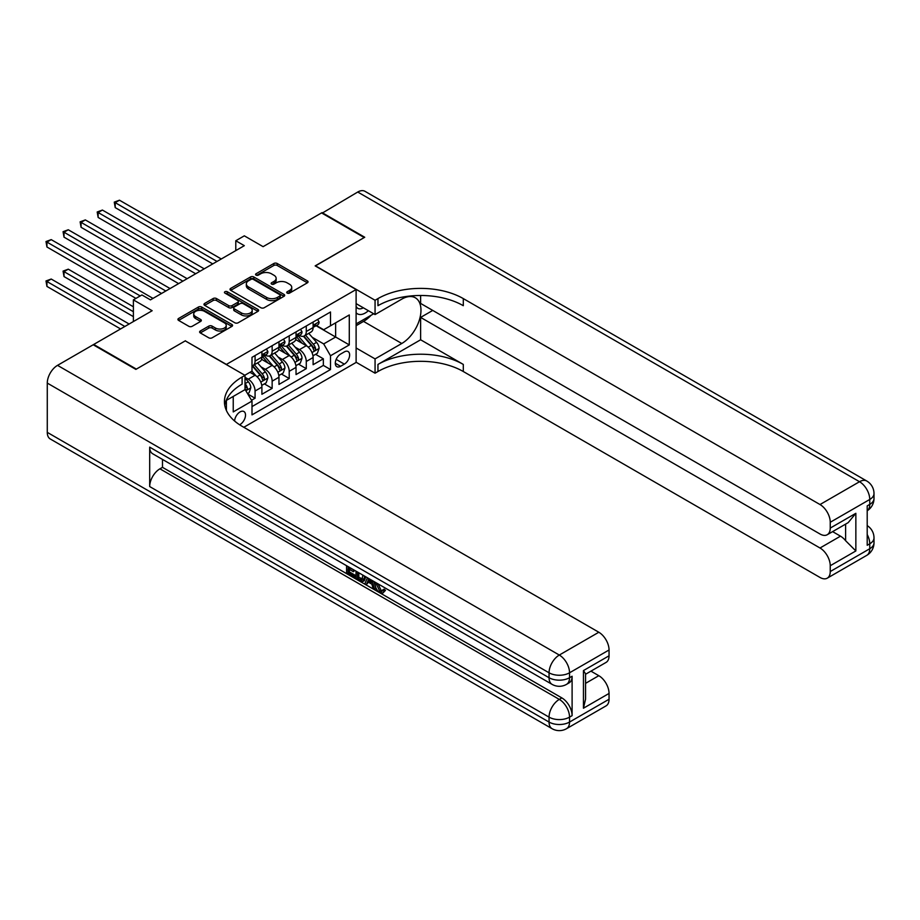 <?xml version="1.0" encoding="UTF-8"?>
<svg xmlns="http://www.w3.org/2000/svg" width="920" height="920" viewBox="0 0 920 920"><rect width="100%" height="100%" fill="white"/><g stroke="black" fill="none" stroke-linecap="round" stroke-linejoin="round"><path stroke-width="1.38" d="M287.212 293.101A1.656 0.954 0 0 0 289.558 293.101L307.36 282.831A2.369 1.368 0 0 0 308.05 281.865A2.369 1.368 0 0 0 307.36 280.899L277.196 263.488A2.369 1.368 0 0 0 273.849 263.488L256.048 273.757A1.656 0.954 0 0 0 255.564 274.436A1.656 0.954 0 0 0 256.048 275.114A1.656 0.954 0 0 0 258.393 275.114L260.693 273.78A7.578 4.381 0 0 1 271.423 273.78L273.93 275.241A7.578 4.381 0 0 1 276.149 278.334A7.578 4.381 0 0 1 273.93 281.428L271.63 282.75A1.656 0.954 0 0 0 271.147 283.429A1.656 0.954 0 0 0 271.63 284.108A1.656 0.954 0 0 0 273.976 284.108L276.276 282.785A7.578 4.381 0 0 1 287.005 282.785L289.512 284.234A7.578 4.381 0 0 1 291.732 287.327A7.578 4.381 0 0 1 289.512 290.421L287.212 291.755A1.656 0.954 0 0 0 286.729 292.433A1.656 0.954 0 0 0 287.212 293.101L287.212 291.755M239.602 424.764A7.728 4.462 120 0 0 240.051 424.522A7.728 4.462 120 0 0 245.099 417.726A7.728 4.462 120 0 0 243.915 411.527A7.728 4.462 120 0 0 240.051 411.918A7.728 4.462 120 0 0 234.6 421.026M200.307 330.993A2.369 1.368 0 0 0 199.617 331.959A2.369 1.368 0 0 0 200.307 332.925L208.771 337.812A2.369 1.368 0 0 0 212.117 337.812L231.886 326.404A2.369 1.368 0 0 0 232.576 325.438A2.369 1.368 0 0 0 231.886 324.472L201.733 307.061A2.369 1.368 0 0 0 198.375 307.061L178.606 318.469A2.369 1.368 0 0 0 177.916 319.435A2.369 1.368 0 0 0 178.606 320.401L188.83 326.301A2.369 1.368 0 0 0 192.177 326.301L200.64 321.425A2.369 1.368 0 0 0 201.33 320.447A2.369 1.368 0 0 0 200.64 319.481L195.569 316.56A6.336 3.657 0 0 1 193.717 313.973A6.336 3.657 0 0 1 197.627 310.592A6.336 3.657 0 0 1 204.539 311.385L224.388 322.851A6.336 3.657 0 0 1 226.239 325.438A6.336 3.657 0 0 1 222.329 328.82A6.336 3.657 0 0 1 215.429 328.026L212.117 326.117A2.369 1.368 0 0 0 208.771 326.117L200.307 330.993L200.307 332.925L208.771 328.084L208.771 326.117M185.437 340.964L226.4 364.423L356.109 289.524L315.157 265.88L364.216 237.555L321.551 212.911L263.097 246.663L244.317 235.83L235.784 240.752L244.317 245.674L150.454 299.874L141.921 294.952L133.388 299.874L133.388 321.551M185.437 340.768L136.367 369.104L93.702 344.459L152.156 310.718L133.388 299.874M260.866 307.728A2.369 1.368 0 0 0 264.212 307.728L283.981 296.32A2.369 1.368 0 0 0 284.683 295.354A2.369 1.368 0 0 0 283.981 294.388L253.828 276.977A2.369 1.368 0 0 0 250.481 276.977L230.713 288.385A2.369 1.368 0 0 0 230.023 289.351A2.369 1.368 0 0 0 230.713 290.329L260.866 307.728M225.595 293.468A1.656 0.954 0 0 1 227.274 293.698L227.274 291.732L257.933 309.43A2.369 1.368 0 0 1 258.623 310.397A2.369 1.368 0 0 1 257.933 311.362L238.165 322.77A2.369 1.368 0 0 1 234.818 322.77L204.665 305.359L204.665 303.428A2.369 1.368 0 0 0 203.964 304.393A2.369 1.368 0 0 0 204.665 305.359M204.665 303.428L213.118 298.54A2.369 1.368 0 0 1 216.476 298.54L228.7 305.601A2.369 1.368 0 0 0 232.047 305.601L237.659 302.369A2.369 1.368 0 0 0 238.361 301.403A2.369 1.368 0 0 0 237.659 300.438L224.928 293.077A1.656 0.954 0 0 1 224.445 292.399A1.656 0.954 0 0 1 225.469 291.525A1.656 0.954 0 0 1 227.274 291.732M93.702 345.058L93.702 344.459M251.539 400.257L255.07 398.222L247.997 394.128M245.007 377.327L248.25 379.201A9.66 5.577 60 0 1 255.07 391.023L261.901 387.078L261.901 394.277L272.147 388.366L264.373 383.881M261.027 366.873L265.316 369.346A9.66 5.577 60 0 1 272.147 381.167L278.967 377.223L278.967 384.422L289.214 378.511L281.439 374.026M278.093 357.017L282.382 359.49A9.66 5.577 60 0 1 289.214 371.312L296.033 367.379L296.033 374.566L306.279 368.655L306.279 361.468A9.66 5.577 -120 0 0 299.448 349.634L295.171 347.162M298.517 364.171L306.279 368.655M261.901 387.078A9.66 5.577 -120 0 0 255.07 375.256L249.952 372.301M278.967 377.223A9.66 5.577 -120 0 0 272.147 365.401L261.59 359.306M296.033 367.379A9.66 5.577 -120 0 0 289.214 355.546L278.656 349.45M344.333 351.9L340.584 354.073A7.486 4.324 120 0 0 335.697 360.663A7.486 4.324 120 0 0 336.846 366.666A7.486 4.324 120 0 0 340.584 366.286L344.333 364.124A7.486 4.324 120 0 0 349.232 357.535A7.486 4.324 120 0 0 348.082 351.532A7.486 4.324 120 0 0 344.333 351.9M226.4 410.504L226.4 400.384M243.811 427.282L356.109 362.445L356.109 289.524M245.007 389.344L251.999 401.074L251.999 414.874L330.51 369.541L330.51 355.752L323.69 343.919L312.236 337.306M251.999 401.074L233.231 411.918L233.231 396.44M244.835 375.256L251.999 371.116L251.999 357.328L330.51 311.995L330.51 325.795L349.289 314.95L349.289 344.908L330.51 355.752M265.224 355.108L265.316 355.154A9.66 5.577 60 0 0 270.147 355.637L276.966 351.693A9.66 5.577 -120 0 0 278.967 347.277L278.967 341.757M282.29 345.253L282.382 345.299A9.66 5.577 60 0 0 287.212 345.782L294.043 341.837A9.66 5.577 -120 0 0 296.033 337.421L296.033 331.901M251.999 406.594L323.346 365.401L323.346 358.8L313.11 364.711L313.11 357.523A9.66 5.577 -120 0 0 306.279 345.702L295.722 339.606M299.356 335.397L299.448 335.443A9.66 5.577 -120 0 0 304.278 335.926A9.66 5.577 -120 0 0 306.279 331.51L306.279 325.99M304.278 335.926L311.109 331.982A9.66 5.577 -120 0 0 313.11 327.566L313.11 322.046M255.07 355.546L255.07 361.065A9.66 5.577 60 0 1 253.08 365.493A9.66 5.577 60 0 1 251.999 365.872M253.08 365.493L259.9 361.548A9.66 5.577 -120 0 0 261.901 357.121L261.901 351.612M272.147 345.702L272.147 351.21A9.66 5.577 60 0 1 270.147 355.637M289.214 335.846L289.214 341.366A9.66 5.577 60 0 1 287.212 345.782M289.214 371.312L289.214 378.511M272.147 381.167L272.147 388.366M255.07 391.023L255.07 398.222M323.69 343.919L335.639 337.03L335.639 322.839L349.289 314.95M316.089 325.737L349.289 344.908M316.434 325.542L323.69 329.728L330.51 325.795M235.784 240.752L235.784 250.608M315.583 354.315L323.346 358.8M323.346 365.401L330.51 369.541M287.868 293.342L289.512 292.387A7.578 4.381 0 0 0 291.732 289.294L291.732 287.327M276.149 278.334L276.149 280.301A7.578 4.381 0 0 1 273.93 283.394L272.297 284.349M307.36 280.899L307.36 282.831L277.196 265.454A2.369 1.368 0 0 0 273.849 265.454L256.714 275.344M283.958 296.343L253.828 278.944A2.369 1.368 0 0 0 250.481 278.944L230.748 290.34M279.795 296.033A1.656 0.954 0 0 0 280.278 295.354A1.656 0.954 0 0 0 279.795 294.676L253.333 279.392A1.656 0.954 0 0 0 250.987 279.392L248.549 280.795A7.578 4.381 0 0 0 246.33 283.889A7.578 4.381 0 0 0 248.549 286.983L266.65 297.436A7.578 4.381 0 0 0 277.368 297.436L279.795 296.033L279.795 297.999A1.656 0.954 0 0 0 280.278 297.321L280.278 295.354M246.33 283.889L246.33 285.867A7.578 4.381 0 0 0 248.549 288.96L248.549 286.983M279.795 297.999L277.368 299.402A7.578 4.381 0 0 1 266.65 299.402L248.549 288.96M204.689 305.382L213.118 300.518L213.118 298.54M238.361 301.403L238.361 303.37A2.369 1.368 0 0 1 237.659 304.336L232.047 307.579A2.369 1.368 0 0 1 228.7 307.579L216.476 300.518A2.369 1.368 0 0 0 213.118 300.518M227.274 293.698L257.899 311.374M241.396 312.938A6.336 3.657 0 0 0 248.296 313.731A6.336 3.657 0 0 0 252.206 310.35A6.336 3.657 0 0 0 250.355 307.763L243.363 303.715A2.369 1.368 0 0 0 240.005 303.715L234.393 306.958A2.369 1.368 0 0 0 233.703 307.924A2.369 1.368 0 0 0 234.393 308.89L241.396 312.938L241.396 314.904A6.336 3.657 0 0 0 248.296 315.698A6.336 3.657 0 0 0 252.206 312.317L252.206 310.35M233.703 307.924L233.703 309.902A2.369 1.368 0 0 0 234.393 310.868L234.393 308.89M241.396 314.904L234.393 310.868M226.239 325.438L226.239 327.405A6.336 3.657 0 0 1 222.329 330.786A6.336 3.657 0 0 1 215.429 329.992L212.117 328.084A2.369 1.368 0 0 0 208.771 328.084M193.717 313.973L193.717 315.94A6.336 3.657 0 0 0 195.569 318.527L195.569 316.56M200.64 319.481L200.64 321.425L195.569 318.527M231.851 326.416L201.733 309.028A2.369 1.368 0 0 0 198.375 309.028L178.641 320.424M312.961 355.833L317.377 353.28L319.079 348.358A6.394 3.691 -120 0 0 316.584 342.355L308.786 333.327M307.222 346.322L298.31 336.007M302.151 343.321L296.987 337.329A15.329 8.844 -120 0 0 296.504 336.789M115.207 247.008L178.618 283.613L81.075 227.297L81.075 222.375L85.341 219.914L187.151 278.691M303.404 336.272L311.293 345.402A6.394 3.691 60 0 1 313.582 349.807C314.536 351.095 315.215 350.704 315.629 348.634A6.394 3.691 -120 0 0 313.341 344.218L305.543 335.19M303.876 336.122L312.351 345.931A3.254 1.886 60 0 1 313.168 347.208L315.629 348.634M313.582 349.807L314.042 350.566M317.63 319.435L319.079 321.942A6.394 3.691 60 0 1 317.756 324.783L314.513 326.646A6.394 3.691 -120 0 0 315.629 325.174L315.491 324.61M217.016 261.441L115.207 202.664L119.473 200.203L221.283 258.98M313.317 326.945L313.341 326.945A6.394 3.691 -120 0 0 314.513 326.646M314.801 324.702L315.629 325.174C315.226 324.208 314.536 324.61 313.582 326.358A6.394 3.691 60 0 1 313.11 327.267M212.75 263.913L115.207 207.598L115.207 202.664L114.264 202.124L119.473 200.203M115.207 207.598L114.264 202.124M356.109 312.766A15.686 9.062 120 0 0 359.697 314.513A15.686 9.062 120 0 0 368.379 310.695M356.109 306.245A10.741 6.198 120 0 0 357.857 308.361A10.741 6.198 120 0 0 359.433 308.844A10.741 6.198 120 0 0 363.308 307.774M373.692 313.766L356.109 323.921M322.069 213.21L357.73 192.027L859.521 481.723A14.478 8.36 120 0 1 866.755 481.01A14.478 14.478 0 0 1 874 493.557A14.478 8.36 180 0 1 869.756 499.468L830.242 522.272A14.478 8.36 -120 0 0 820.007 504.539L859.521 481.723A14.478 8.36 60 0 1 869.756 499.468L869.756 504.39L867.203 505.873L867.203 545.284L869.756 543.812L869.756 548.734A14.478 8.36 60 0 1 866.755 555.358L827.252 578.174A14.478 8.36 -120 0 0 830.242 571.55L869.756 548.734A14.478 8.36 0 0 0 874 542.823A14.478 14.478 0 0 1 866.755 555.358M322.069 212.623L364.734 237.256L315.318 265.983M356.109 347.967L375.061 358.903L401.775 343.482A27.151 15.675 120 0 0 419.508 319.55A27.151 15.675 120 0 0 415.345 297.792A27.151 15.675 120 0 0 401.775 299.138L375.061 314.559L375.061 300.265L377.959 298.597A60.34 34.833 180 0 1 463.3 298.597L820.007 504.539M375.061 358.903L375.061 373.186L377.959 371.519A60.34 34.833 180 0 1 463.3 371.519L820.007 577.461A14.478 8.36 -120 0 0 827.252 578.174M420.624 339.779L377.959 364.423A60.34 34.833 180 0 1 463.3 364.423L420.624 339.779L420.624 317.411L432.745 310.419M420.624 295.481L420.624 303.428L820.007 534.002A14.478 8.36 -120 0 0 827.252 534.716A14.478 8.36 -120 0 0 830.242 528.091L855.853 513.314L855.853 550.953L845.606 540.707L845.606 524.124M855.853 550.953L830.242 565.731L830.242 571.55M830.242 565.731A14.478 8.36 -120 0 0 820.007 547.998L840.489 536.164A14.478 8.36 60 0 1 845.606 540.707M420.624 317.411L820.007 547.998M357.73 192.027A14.478 8.36 -60 0 1 364.975 191.314L866.755 481.01M356.109 303.623L375.061 314.559M315.318 265.776L375.061 300.265M356.109 362.25L375.061 373.186M830.242 522.272L830.242 528.091M832.611 531.622L840.489 536.164M377.959 298.597L377.959 305.693A60.34 34.833 180 0 1 463.3 305.693L463.3 298.597M827.252 534.716L848.194 522.629L855.853 513.314M371.059 315.284A27.151 15.675 -60 0 1 363.538 321.402L356.109 325.691M377.993 583.786L381.156 590.41L382.352 590.824M376.763 583.142L376.625 584.579L379.799 591.192L381.788 591.445L384.031 589.11L385.48 590.33L382.916 593.032L379.925 592.641C376.786 590.502 375.199 587.547 375.187 583.751L375.303 582.291M368.414 582.199L366.39 584.672L364.86 583.786L367.436 577.76M373.934 581.509L375.981 588.627L374.612 589.421L373.083 588.535L371.921 584.223L367.551 581.704L366.39 584.672M349.37 569.388L349.37 571.906L355.407 575.391L355.407 576.759L354.05 577.541L346.564 573.229L346.564 565.708M354.752 570.434L353.395 571.711L348.013 568.594L348.013 572.688L349.37 571.906M149.684 447.143L549.056 677.718A14.478 8.36 120 0 0 552.058 684.353L152.685 453.767A14.478 8.36 -60 0 1 149.684 447.143L149.684 486.553A14.478 8.36 -60 0 1 159.93 468.82L162.483 467.337L561.867 697.923A14.478 8.36 60 0 1 572.102 715.656L572.102 676.246A14.478 8.36 60 0 1 569.101 682.87L566.547 684.353A14.478 8.36 -120 0 0 569.537 677.718L572.102 676.246M162.483 467.337L162.483 459.425M364.308 575.954L364.423 577.553L365.757 576.782L364.366 580.681L362.997 581.463L359.685 580.796L356.017 578.68L356.017 571.159M135.861 369.391L185.265 340.872L245.007 375.36L242.109 377.027A60.34 34.833 -0 0 0 224.434 401.66A60.34 34.833 -0 0 0 242.109 426.305L598.817 632.247A14.478 8.36 60 0 1 609.051 649.98L569.537 672.796L569.537 677.718A14.478 8.36 -0 0 1 549.056 677.718L549.056 672.796L47.276 383.088A14.478 8.36 -60 0 1 57.523 365.355L93.196 344.758L135.861 369.391M245.007 375.36L245.007 389.643L226.136 400.534M583.452 670.577L585.568 673.785L585.568 699.096L583.452 708.216L583.452 670.577L609.051 655.799L609.051 649.98M609.051 655.799A14.478 8.36 60 0 1 606.05 662.423L585.568 674.245M47.276 432.365L549.056 722.062A14.478 8.36 120 0 0 552.058 728.686L50.278 438.989A14.478 8.36 -60 0 1 47.276 432.365L47.276 383.088M590.939 671.151L598.817 675.694A14.478 8.36 60 0 1 609.051 693.438L583.452 708.216M572.102 715.656L569.537 717.14L569.537 722.062L609.051 699.246L609.051 693.438M609.051 699.246A14.478 8.36 60 0 1 606.05 705.881L566.547 728.686A14.478 8.36 -120 0 0 569.537 722.062A14.478 8.36 -0 0 1 549.056 722.062L549.056 717.14L149.684 486.553M242.109 377.027L242.109 384.123A60.34 34.833 -0 0 0 224.744 405.214M348.013 572.688L354.05 576.184L355.407 575.391M354.05 576.184L354.05 577.541M348.013 566.536L348.013 567.237L353.993 569.997M353.395 570.342L353.395 571.711M348.013 567.237L348.611 566.892M364.423 577.553L362.997 581.463M357.466 571.998L357.466 578.151L359.57 579.37L361.985 579.933L362.871 575.115M358.823 572.78L358.823 577.357L363.354 579.14M357.466 578.151L358.823 577.357M359.57 579.37L360.939 578.577M372.036 580.405L374.612 589.421M368.793 578.542L367.988 580.589L371.484 582.613L370.679 579.623M369.656 579.036L369.357 579.807L370.978 580.738M367.988 580.589L369.357 579.807M379.799 591.192L381.156 590.41M376.625 584.579L377.936 583.82M382.662 589.893L384.111 591.111L385.48 590.33M384.111 591.111L382.916 593.032M295.895 365.688L300.299 363.135L302.013 358.214A6.394 3.691 -120 0 0 299.517 352.199L291.72 343.171M290.156 356.178L281.244 345.851M285.085 353.165L279.91 347.185A15.329 8.844 -120 0 0 279.438 346.644M98.141 256.864L161.54 293.468L64.009 237.153L64.009 232.231L68.275 229.77L170.085 288.546M286.339 346.127L294.227 355.258A6.394 3.691 60 0 1 296.504 359.662C297.471 360.95 298.149 360.559 298.551 358.478A6.394 3.691 -120 0 0 296.274 354.073L288.477 345.046M286.81 345.978L295.285 355.787A3.254 1.886 60 0 1 296.102 357.063L298.551 358.478M296.504 359.662L296.976 360.421M278.829 375.532L283.233 372.991L284.947 368.069A6.394 3.691 -120 0 0 282.452 362.054L274.654 353.027M273.09 366.034L264.178 355.706M268.019 363.02L262.844 357.029A15.329 8.844 -120 0 0 262.373 356.5M81.075 266.719L135.941 298.402L46.943 247.008L46.943 242.086L51.209 239.625L153.007 298.402M269.272 355.982L277.161 365.113A6.394 3.691 60 0 1 279.438 369.518C280.404 370.806 281.083 370.415 281.486 368.334A6.394 3.691 -120 0 0 279.208 363.929L271.411 354.901M269.733 355.833L278.208 365.642A3.254 1.886 60 0 1 279.036 366.919L281.486 368.334M279.438 369.518L279.91 370.277M261.763 385.388L266.167 382.846L267.881 377.913A6.394 3.691 -120 0 0 265.385 371.91L257.589 362.882M256.024 375.877L251.942 371.151M250.953 372.876L250.286 372.105M133.388 306.774L68.275 269.18L64.009 271.642L64.009 276.575L133.388 316.629M252.206 365.838L260.095 374.969A6.394 3.691 60 0 1 262.373 379.373C263.339 380.661 264.017 380.27 264.419 378.189A6.394 3.691 -120 0 0 262.142 373.784L254.345 364.757M252.666 365.688L261.142 375.498A3.254 1.886 60 0 1 261.97 376.774L264.419 378.189M262.373 379.373L262.844 380.132M64.009 276.575L63.066 271.101L133.388 311.696M63.066 271.101L68.275 269.18M247.652 393.541L249.101 392.702L250.803 387.768A6.394 3.691 -120 0 0 248.319 381.765L245.007 377.936M129.122 324.012L51.209 279.036L46.943 281.497L46.943 286.43L120.589 328.946M245.007 388.217A6.394 3.691 60 0 1 245.306 389.229C246.272 390.517 246.951 390.114 247.353 388.044A6.394 3.691 -120 0 0 245.077 383.64L245.007 383.559M245.306 389.229L245.766 389.988M46.943 286.43L46 280.957L124.855 326.485M46 280.957L51.209 279.036M300.564 329.291L302.013 331.798A6.394 3.691 60 0 1 300.69 334.627L297.447 336.501A6.394 3.691 -120 0 0 298.551 335.029L298.425 334.466M199.95 271.296L98.141 212.52L102.407 210.059L204.217 268.835M296.251 336.8L296.274 336.8A6.394 3.691 -120 0 0 297.447 336.501M297.735 334.558L298.551 335.029C298.16 334.063 297.471 334.466 296.504 336.214A6.394 3.691 60 0 1 296.033 337.122M195.684 273.769L98.141 217.453L98.141 212.52L97.198 211.98L102.407 210.059M98.141 217.453L97.198 211.98M283.498 339.147L284.947 341.653A6.394 3.691 60 0 1 283.624 344.482L280.381 346.357A6.394 3.691 -120 0 0 281.486 344.885L281.359 344.322M182.884 281.152L80.132 221.835L85.341 219.914M279.185 346.656L279.208 346.656A6.394 3.691 -120 0 0 280.381 346.357M280.669 344.402L281.486 344.885C281.083 343.919 280.404 344.31 279.438 346.07A6.394 3.691 60 0 1 278.967 346.978M81.075 227.297L80.132 221.835M266.42 349.002L267.881 351.509A6.394 3.691 60 0 1 266.547 354.338L263.304 356.212A6.394 3.691 -120 0 0 264.419 354.74L264.293 354.166M165.818 291.007L63.066 231.69L68.275 229.77M262.119 356.511L262.142 356.511A6.394 3.691 -120 0 0 263.304 356.212M263.591 354.257L264.419 354.74C264.017 353.774 263.339 354.166 262.373 355.925A6.394 3.691 60 0 1 261.901 356.834M64.009 237.153L63.066 231.69M140.208 295.929L46 241.546L51.209 239.625M46.943 247.008L46 241.546M248.25 379.201L255.07 375.256M265.316 369.346L272.147 365.401M282.382 359.49L289.214 355.546M299.448 349.634L306.279 345.702M306.279 331.51L313.11 327.566M255.07 361.065L261.901 357.121M272.147 351.21L278.967 347.277M289.214 341.366L296.033 337.421M306.279 361.468L313.11 357.523M336.156 359.398L344.333 364.124M335.294 363.239L340.584 366.286M289.512 292.387L289.512 290.421M271.63 284.108L271.63 282.75M273.93 283.394L273.93 281.428M256.048 275.114L256.048 273.757M273.849 265.454L273.849 263.488M277.196 265.454L277.196 263.488M230.713 290.329L230.713 288.385M250.481 278.944L250.481 276.977M253.828 278.944L253.828 276.977M283.981 296.32L283.981 294.388M266.65 299.402L266.65 297.436M277.368 299.402L277.368 297.436M216.476 300.518L216.476 298.54M228.7 307.579L228.7 305.601M232.047 307.579L232.047 305.601M237.659 304.336L237.659 302.369M257.933 311.362L257.933 309.43M212.117 328.084L212.117 326.117M215.429 329.992L215.429 328.026M178.606 320.401L178.606 318.469M198.375 309.028L198.375 307.061M201.733 309.028L201.733 307.061M231.886 326.404L231.886 324.472M311.983 352.555L319.033 348.484M313.341 344.218L316.584 342.355M308.246 347.162L311.293 345.402M319.033 321.873L313.11 325.3M377.959 364.423L377.959 371.519M463.3 364.423L463.3 371.519M867.203 534.509A14.478 8.36 60 0 1 869.756 543.812A14.478 8.36 180 0 0 874 537.889A14.478 14.478 0 0 0 867.203 525.619M867.203 510.761A14.478 14.478 0 0 0 874 498.479A14.478 8.36 0 0 1 869.756 504.39A14.478 8.36 60 0 1 867.203 510.738M363.538 321.402L401.775 343.482M57.523 365.355L559.303 655.051L598.817 632.247M159.93 468.82L559.303 699.395L561.867 697.923M585.568 683.341L598.817 675.694M559.303 655.051A14.478 8.36 120 0 0 549.056 672.796A14.478 8.36 180 0 0 569.537 672.796A14.478 8.36 -120 0 0 559.303 655.051M559.303 699.395A14.478 8.36 120 0 0 549.056 717.14A14.478 8.36 180 0 0 569.537 717.14A14.478 8.36 -120 0 0 559.303 699.395M294.917 362.399L301.967 358.328M296.274 354.073L299.517 352.199M291.18 357.017L294.227 355.258M277.851 372.255L284.901 368.184M279.208 363.929L282.452 362.054M274.114 366.873L277.161 365.113M260.786 382.11L267.835 378.039M262.142 373.784L265.385 371.91M257.048 376.728L260.095 374.969M245.985 390.655L250.769 387.895M245.077 383.64L248.319 381.765M245.007 386.687L247.353 388.044M301.967 331.729L296.033 335.156M284.901 341.584L278.967 345.011M267.835 351.44L261.901 354.855M874 537.889L874 542.823M874 493.557L874 498.479M552.058 684.353A14.478 14.478 0 0 0 566.547 684.353M552.058 728.686A14.478 14.478 0 0 0 566.547 728.686"/></g></svg>
